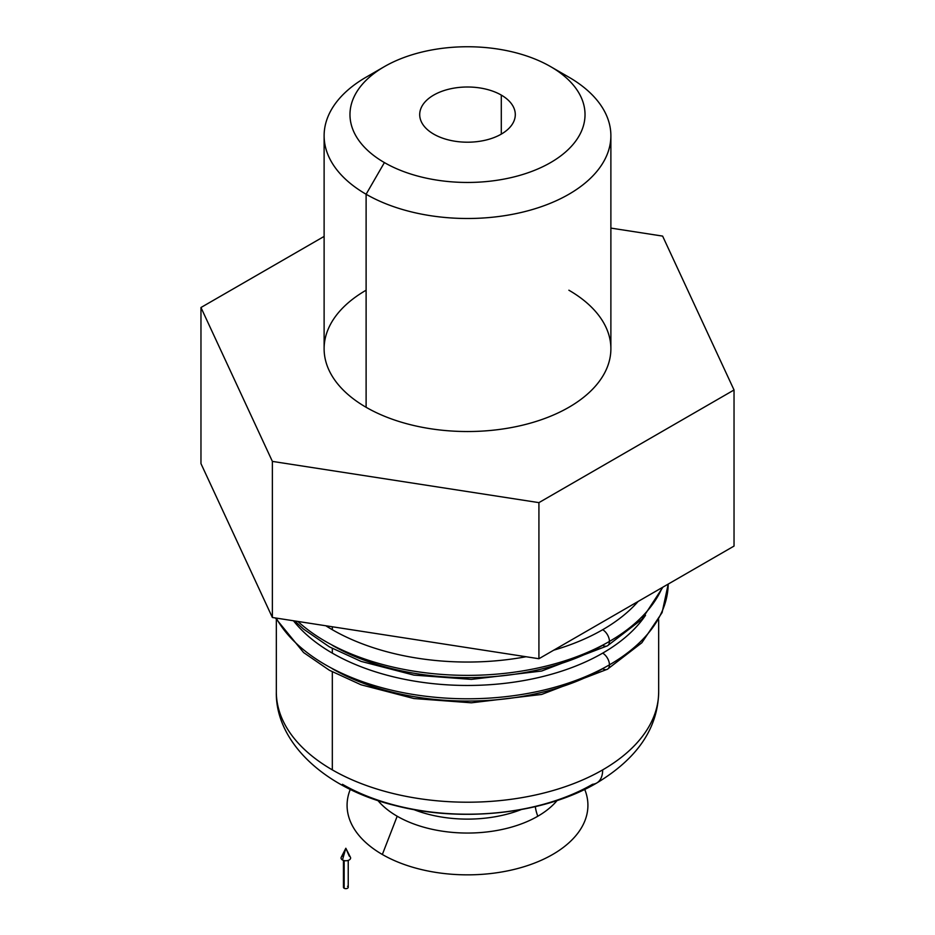 <?xml version="1.0" encoding="UTF-8"?>
<svg xmlns="http://www.w3.org/2000/svg" width="935" height="935" viewBox="0 0 935 935"><rect width="100%" height="100%" fill="white"/><g stroke="black" fill="none" stroke-linecap="round" stroke-linejoin="round"><path stroke-width="1.4" d="M609.445 664.843A200.733 115.893 0 0 0 668.221 584.071A200.733 115.893 180 0 1 609.445 664.843A9.56 5.516 -120 0 0 602.678 653.133A9.56 5.516 60 0 1 609.445 664.843A200.733 115.893 180 0 1 276.246 618.093A200.733 115.893 0 0 0 609.445 664.843A9.56 5.516 60 0 1 607.458 669.215A9.56 5.516 -120 0 0 609.445 664.843M645.512 615.323A191.172 110.377 180 0 1 602.678 653.133A191.172 110.377 180 0 1 332.322 653.133A191.172 110.377 180 0 1 293.45 620.746A191.172 110.377 0 0 0 332.322 653.133L332.322 648.469L332.322 653.133A191.172 110.377 0 0 0 602.678 653.133A191.172 110.377 0 0 0 645.512 615.323M609.445 641.422A200.733 115.893 0 0 0 662.272 587.507A200.733 115.893 180 0 1 609.445 641.422A9.56 5.516 -120 0 0 602.678 629.722A9.56 5.516 60 0 1 609.445 641.422A200.733 115.893 180 0 1 297.856 621.436A200.733 115.893 0 0 0 609.445 641.422A9.56 5.516 60 0 1 607.458 645.804A9.56 5.516 -120 0 0 609.445 641.422M638.137 601.439A191.172 110.377 180 0 1 602.678 629.722A191.172 110.377 180 0 1 553.707 650.187A191.172 110.377 0 0 0 602.678 629.722A191.172 110.377 0 0 0 638.137 601.439M526.066 656.732A191.172 110.377 180 0 1 332.322 629.722A191.172 110.377 180 0 1 325.789 625.749A191.172 110.377 0 0 0 332.322 629.722L332.322 626.766L332.322 629.722A191.172 110.377 0 0 0 526.066 656.732M413.761 809.57A95.592 55.188 0 0 0 521.239 809.57A95.592 55.188 180 0 1 413.761 809.57M584.714 789.385A120.428 69.529 180 0 1 526.113 866.055A120.428 69.529 180 0 1 382.345 854.485L397.188 816.232A99.426 57.409 180 0 1 377.904 800.524A99.426 57.409 0 0 0 397.188 816.232A99.426 57.409 0 0 0 537.812 816.232A28.681 16.561 60 0 1 535.323 806.648A28.681 16.561 -120 0 0 537.812 816.232A99.426 57.409 0 0 0 557.096 800.524A99.426 57.409 180 0 1 537.812 816.232A99.426 57.409 180 0 1 397.188 816.232L382.345 854.485A120.428 69.529 0 0 0 526.113 866.055A120.428 69.529 0 0 0 584.714 789.385M350.286 789.385A120.428 69.529 0 0 0 382.345 854.485A120.428 69.529 180 0 1 350.286 789.385M276.328 619.812L276.328 691.83A191.172 110.377 0 0 0 332.322 769.879A191.172 110.377 0 0 0 602.678 769.879A191.172 110.377 180 0 1 332.322 769.879A191.172 110.377 180 0 1 276.328 691.83C275.241 740.999 322.984 787.948 394.78 805.444C461.621 822.987 544.345 813.964 596.74 783.004A28.681 16.561 -120 0 0 602.678 769.879A28.681 16.561 60 0 1 596.74 783.004A28.681 16.561 60 0 1 592.545 784.301A176.844 102.102 180 0 1 342.455 784.301M332.322 769.879L332.322 671.879L332.322 769.879M501.3 134.114L501.3 95.09A47.79 27.594 0 0 0 449.209 89.105A47.79 27.594 0 0 0 419.71 114.608A47.79 27.594 0 0 0 433.7 134.114A47.79 27.594 0 0 0 485.791 140.098A47.79 27.594 0 0 0 515.29 114.608A47.79 27.594 0 0 0 501.3 95.09L501.3 134.114M324.118 135.715L324.118 348.743A143.382 82.783 0 0 0 366.111 407.286L366.111 194.246A143.382 82.783 180 0 1 324.118 135.715A143.382 82.783 180 0 1 376.162 71.901M384.39 66.619L366.111 77.184A143.382 82.783 0 0 0 366.111 194.246L384.402 162.585A117.529 67.858 180 0 1 384.39 66.619A117.529 67.858 180 0 1 550.598 66.619L568.889 77.184L550.598 66.619A117.529 67.858 180 0 1 550.61 66.619A117.529 67.858 180 0 1 550.598 162.585A117.529 67.858 180 0 1 384.402 162.585L366.111 194.246A143.382 82.783 0 0 0 568.889 194.246A143.382 82.783 0 0 0 568.889 77.184A143.382 82.783 180 0 1 610.882 135.715A143.382 82.783 180 0 1 522.373 212.198A143.382 82.783 180 0 1 366.111 194.246L366.111 407.286A143.382 82.783 0 0 0 522.373 425.226A143.382 82.783 0 0 0 610.882 348.743L610.882 135.715M294.7 620.945L303.594 629.138L329.436 646.88L361.062 661.384L413.889 675.105L471.369 679.383L541.645 671.038L607.458 645.804A9.56 5.516 60 0 1 602.678 645.325A191.172 110.377 180 0 1 332.322 645.325M275.357 617.953L303.594 652.548L329.436 670.29L361.062 684.794L413.889 698.527L471.369 702.804L541.645 694.448L607.458 669.215A9.56 5.516 60 0 1 602.678 668.735A191.172 110.377 180 0 1 332.322 668.735M602.678 769.879A191.172 110.377 0 0 0 658.672 691.83A191.172 110.377 180 0 1 602.678 769.879M550.598 66.619A117.529 67.858 0 0 0 384.402 66.619A117.529 67.858 0 0 0 384.402 162.585A117.529 67.858 0 0 0 550.598 162.585A117.529 67.858 0 0 0 550.598 66.619L568.889 77.184M501.3 95.09A47.79 27.594 180 0 1 501.3 134.114A47.79 27.594 180 0 1 433.7 134.114A47.79 27.594 180 0 1 433.7 95.09A47.79 27.594 180 0 1 501.3 95.09M272.377 617.497L272.377 461.399L200.967 307.51L200.967 463.608L272.377 617.497L538.922 658.731L538.922 502.633L272.377 461.399L272.377 617.497L200.967 463.608L200.967 307.51L272.377 461.399L538.922 502.633L538.922 658.731L734.033 546.075L734.033 389.977L538.922 502.633L734.033 389.977L662.623 236.099L610.882 228.093L662.623 236.099L734.033 389.977L734.033 546.075L538.922 658.731L272.377 617.497M324.118 236.415L200.967 307.51L324.118 236.415M568.889 290.212A143.382 82.783 180 0 1 568.889 407.286A143.382 82.783 180 0 1 366.111 407.286A143.382 82.783 180 0 1 366.111 290.212M345.833 848.255L342.455 859.955A4.78 2.758 0 0 0 348.276 860.375A4.78 2.758 0 0 0 350.415 857.231L345.833 848.255L349.211 856.051A4.78 2.758 180 0 1 349.211 859.955A4.78 2.758 180 0 1 342.455 859.955L345.833 848.255L341.252 857.231A4.78 2.758 0 0 0 342.455 859.955A4.78 2.758 180 0 1 343.741 855.525M343.449 860.399L343.449 887.28A2.384 1.379 0 0 0 344.15 888.25L344.15 860.586L344.15 888.25A2.384 1.379 0 0 0 346.756 888.554A2.384 1.379 0 0 0 348.229 887.28L348.229 860.399M347.528 886.298A2.384 1.379 180 0 1 347.528 888.25A2.384 1.379 180 0 1 344.15 888.25A2.384 1.379 180 0 1 344.15 886.298M662.938 587.122L641.842 619.356L607.458 645.804M668.221 584.071L662.097 612.612L641.842 642.766L607.458 669.215M596.74 783.004C637.378 758.519 658.018 728.12 658.672 691.83L658.672 619.812"/></g></svg>
